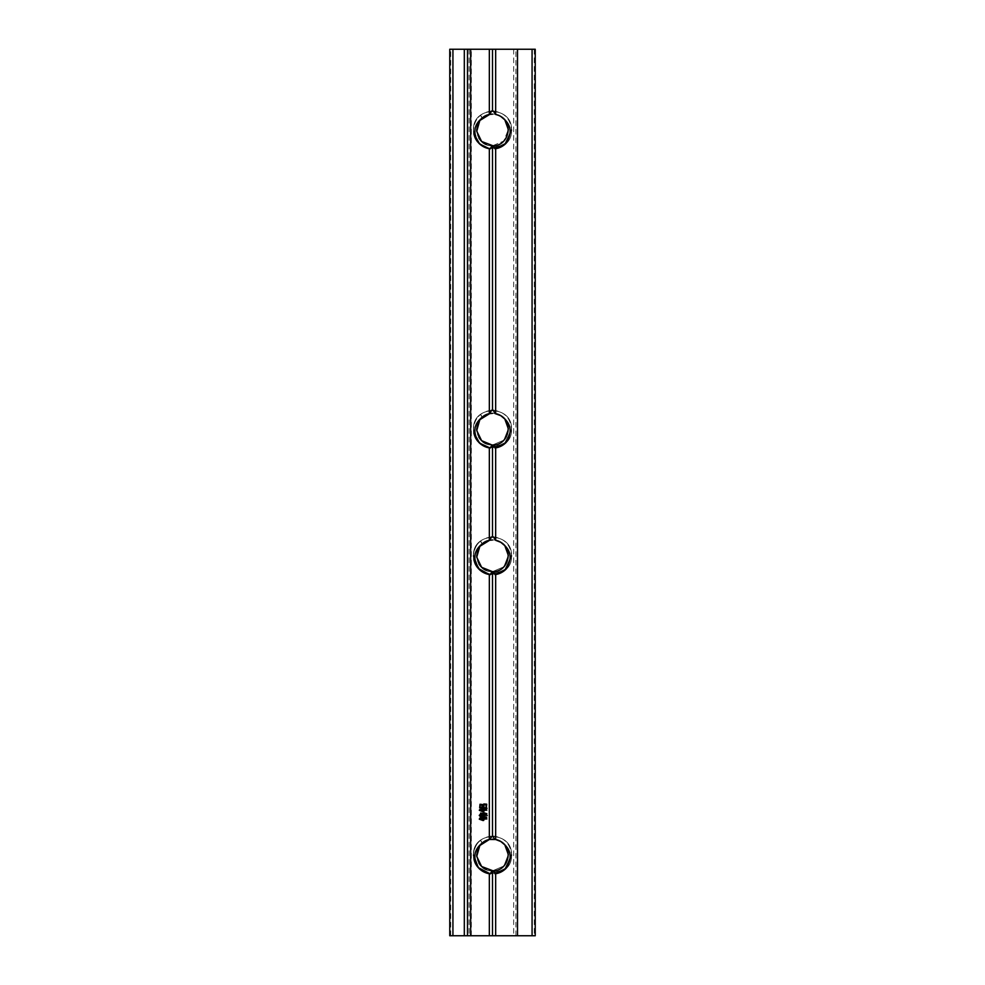 <?xml version="1.0" encoding="UTF-8"?>
<svg xmlns="http://www.w3.org/2000/svg" width="985" height="985" viewBox="0 0 985 985"><rect width="100%" height="100%" fill="white"/><g stroke="black" fill="none" stroke-linecap="round" stroke-linejoin="round"><path stroke-width="0.74" stroke-dasharray="4.92 3.69" d="M489.336 839.503L479.806 845.561L476.74 856.544L481.862 866.738L492.5 870.851L481.862 866.738L476.74 856.544L479.806 845.561L489.459 839.479L479.806 845.561L476.74 856.544L481.862 866.738L492.5 870.851L481.862 866.738L476.74 856.544L479.806 845.561L489.459 839.479L479.806 845.561L476.74 856.544L481.862 866.738L492.5 870.851L481.862 866.738L476.74 856.544L479.806 845.561L489.459 839.479L479.806 845.561L476.74 856.544L481.862 866.738L492.5 870.851L481.862 866.738L476.74 856.544L479.806 845.561L489.459 839.479M477.823 849.095L482.034 843.135A15.834 15.834 0 0 0 492.5 870.851A15.834 15.834 0 0 0 508.334 855.017A15.834 15.834 0 0 0 482.49 842.754C470.904 851.188 478.168 871.639 492.5 870.851C512.902 871.823 512.939 838.223 492.5 839.183C472.098 838.21 472.061 871.811 492.5 870.851C512.902 871.823 512.939 838.223 492.5 839.183C472.098 838.21 472.061 871.811 492.5 870.851C512.902 871.823 512.939 838.223 492.5 839.183C472.098 838.21 472.061 871.811 492.5 870.851C512.902 871.823 512.939 838.223 492.5 839.183C472.098 838.21 472.061 871.811 492.5 870.851C512.902 871.823 512.939 838.223 492.5 839.183C472.098 838.21 472.061 871.811 492.5 870.851C512.902 871.823 512.939 838.223 492.5 839.183C472.098 838.21 472.061 871.811 492.5 870.851C512.902 871.823 512.939 838.223 492.5 839.183C472.098 838.21 472.061 871.811 492.5 870.851C512.902 871.823 512.939 838.223 492.5 839.183C472.098 838.21 472.061 871.811 492.5 870.851L485.482 869.201M482.909 867.6L480.668 865.532M478.919 863.143L476.678 855.349M494.962 839.38L495.615 839.491L494.962 839.38C513.788 841.338 511.363 871.86 492.5 870.851L503.852 866.049L508.322 854.574L503.852 866.049L492.5 870.851C512.939 871.811 512.902 838.21 492.5 839.183C512.902 838.21 512.939 871.811 492.5 870.851C512.939 871.811 512.902 838.21 492.5 839.183C512.902 838.21 512.939 871.811 492.5 870.851C512.939 871.811 512.902 838.21 492.5 839.183C512.902 838.21 512.939 871.811 492.5 870.851C512.939 871.811 512.902 838.21 492.5 839.183M504.246 844.404L504.96 845.241L504.246 844.404M489.336 540.309L479.806 546.367L476.74 557.35L481.862 567.545L492.5 571.657L481.862 567.545L476.74 557.35L479.806 546.367L489.459 540.285L479.806 546.367L476.74 557.35L481.862 567.545L492.5 571.657L481.862 567.545L476.74 557.35L479.806 546.367L489.459 540.285L479.806 546.367L476.74 557.35L481.862 567.545L492.5 571.657L481.862 567.545L476.74 557.35L479.806 546.367L489.459 540.285L479.806 546.367L476.74 557.35L481.862 567.545L492.5 571.657L481.862 567.545L476.74 557.35L479.806 546.367L489.459 540.285M477.823 549.901L482.034 543.942A15.834 15.834 0 0 0 492.5 571.657A15.834 15.834 0 0 0 508.334 555.823A15.834 15.834 0 0 0 482.49 543.56C470.904 551.994 478.168 572.445 492.5 571.657C512.902 572.63 512.939 539.029 492.5 539.989C472.098 539.017 472.061 572.617 492.5 571.657C512.902 572.63 512.939 539.029 492.5 539.989C472.098 539.017 472.061 572.617 492.5 571.657C512.902 572.63 512.939 539.029 492.5 539.989C472.098 539.017 472.061 572.617 492.5 571.657C512.902 572.63 512.939 539.029 492.5 539.989C472.098 539.017 472.061 572.617 492.5 571.657C512.902 572.63 512.939 539.029 492.5 539.989C472.098 539.017 472.061 572.617 492.5 571.657C512.902 572.63 512.939 539.029 492.5 539.989C472.098 539.017 472.061 572.617 492.5 571.657C512.902 572.63 512.939 539.029 492.5 539.989C472.098 539.017 472.061 572.617 492.5 571.657C512.902 572.63 512.939 539.029 492.5 539.989C472.098 539.017 472.061 572.617 492.5 571.657L485.482 570.007M482.909 568.407L480.668 566.338M478.919 563.949L476.678 556.156M494.962 540.186L495.615 540.297L494.962 540.186C513.788 542.144 511.363 572.667 492.5 571.657L503.852 566.855L508.322 555.38L503.852 566.855L492.5 571.657C512.939 572.617 512.902 539.017 492.5 539.989C512.902 539.017 512.939 572.617 492.5 571.657C512.939 572.617 512.902 539.017 492.5 539.989C512.902 539.017 512.939 572.617 492.5 571.657C512.939 572.617 512.902 539.017 492.5 539.989C512.902 539.017 512.939 572.617 492.5 571.657C512.939 572.617 512.902 539.017 492.5 539.989M504.246 545.21L504.96 546.047L504.246 545.21M489.336 413.663L479.806 419.721L476.74 430.704L481.862 440.898L492.5 445.011L481.862 440.898L476.74 430.704L479.806 419.721L489.459 413.638L479.806 419.721L476.74 430.704L481.862 440.898L492.5 445.011L481.862 440.898L476.74 430.704L479.806 419.721L489.459 413.638L479.806 419.721L476.74 430.704L481.862 440.898L492.5 445.011L481.862 440.898L476.74 430.704L479.806 419.721L489.459 413.638L479.806 419.721L476.74 430.704L481.862 440.898L492.5 445.011L481.862 440.898L476.74 430.704L479.806 419.721L489.459 413.638M477.823 423.254L482.034 417.295A15.834 15.834 0 0 0 492.5 445.011A15.834 15.834 0 0 0 508.334 429.177A15.834 15.834 0 0 0 482.49 416.914C470.904 425.348 478.168 445.799 492.5 445.011C512.902 445.983 512.939 412.383 492.5 413.343C472.098 412.37 472.061 445.971 492.5 445.011C512.902 445.983 512.939 412.383 492.5 413.343C472.098 412.37 472.061 445.971 492.5 445.011C512.902 445.983 512.939 412.383 492.5 413.343C472.098 412.37 472.061 445.971 492.5 445.011C512.902 445.996 512.939 412.383 492.5 413.343C472.098 412.37 472.061 445.971 492.5 445.011C512.902 445.983 512.939 412.383 492.5 413.343C472.098 412.37 472.061 445.971 492.5 445.011C512.902 445.983 512.939 412.383 492.5 413.343C472.098 412.37 472.061 445.971 492.5 445.011C512.902 445.983 512.939 412.383 492.5 413.343C472.098 412.37 472.061 445.971 492.5 445.011C512.902 445.983 512.939 412.383 492.5 413.343C472.098 412.37 472.061 445.971 492.5 445.011L485.482 443.373M482.909 441.772L480.668 439.692M478.919 437.303L476.678 429.509M494.962 413.54L495.615 413.663L494.962 413.54C513.788 415.498 511.363 446.02 492.5 445.011L503.852 440.209L508.322 428.746L503.852 440.209L492.5 445.011C512.939 445.971 512.902 412.37 492.5 413.343C512.902 412.37 512.939 445.971 492.5 445.011C512.939 445.971 512.902 412.37 492.5 413.343C512.902 412.37 512.939 445.971 492.5 445.011C512.939 445.971 512.902 412.37 492.5 413.343C512.902 412.37 512.939 445.971 492.5 445.011C512.939 445.971 512.902 412.37 492.5 413.343M504.246 418.576L504.96 419.413L504.246 418.576M489.336 114.469L479.806 120.527L476.74 131.51L481.862 141.705L492.5 145.817L481.862 141.705L476.74 131.51L479.806 120.527L489.459 114.445L479.806 120.527L476.74 131.51L481.862 141.705L492.5 145.817L481.862 141.705L476.74 131.51L479.806 120.527L489.459 114.445L479.806 120.527L476.74 131.51L481.862 141.705L492.5 145.817L481.862 141.705L476.74 131.51L479.806 120.527L489.459 114.445L479.806 120.527L476.74 131.51L481.862 141.705L492.5 145.817L481.862 141.705L476.74 131.51L479.806 120.527L489.459 114.445M477.823 124.061L482.034 118.102A15.834 15.834 0 0 0 492.5 145.817A15.834 15.834 0 0 0 508.334 129.983A15.834 15.834 0 0 0 482.49 117.72C470.904 126.154 478.168 146.605 492.5 145.817C512.902 146.79 512.939 113.189 492.5 114.149C472.098 113.177 472.061 146.777 492.5 145.817C512.902 146.79 512.939 113.189 492.5 114.149C472.098 113.177 472.061 146.777 492.5 145.817C512.902 146.79 512.939 113.189 492.5 114.149C472.098 113.177 472.061 146.777 492.5 145.817C512.902 146.802 512.939 113.189 492.5 114.149C472.098 113.177 472.061 146.777 492.5 145.817C512.902 146.79 512.939 113.189 492.5 114.149C472.098 113.177 472.061 146.777 492.5 145.817C512.902 146.79 512.939 113.189 492.5 114.149C472.098 113.177 472.061 146.777 492.5 145.817C512.902 146.79 512.939 113.189 492.5 114.149C472.098 113.177 472.061 146.777 492.5 145.817C512.902 146.79 512.939 113.189 492.5 114.149C472.098 113.177 472.061 146.777 492.5 145.817L485.482 144.179M482.909 142.579L480.668 140.498M478.919 138.109L476.678 130.315M494.962 114.346L500.885 116.55L494.962 114.346C513.788 116.304 511.363 146.827 492.5 145.817L503.852 141.015L508.322 129.552L503.852 141.015L492.5 145.817C512.939 146.777 512.902 113.177 492.5 114.149C512.902 113.177 512.939 146.777 492.5 145.817C512.939 146.777 512.902 113.177 492.5 114.149C512.902 113.177 512.939 146.777 492.5 145.817C512.939 146.777 512.902 113.177 492.5 114.149C512.902 113.177 512.939 146.777 492.5 145.817C512.939 146.777 512.902 113.177 492.5 114.149M504.246 119.382L504.96 120.219L504.246 119.382M493.263 111.009C504.394 112.475 510.476 118.803 511.498 129.983C512.68 105.469 472.308 105.494 473.502 129.983C474.499 118.853 480.557 112.524 491.65 111.009M500.589 147.171L487.895 148.415L504.197 144.943L511.498 129.983C512.68 105.469 472.308 105.494 473.502 129.983C472.32 105.469 512.692 105.494 511.498 129.983C512.68 105.469 472.308 105.494 473.502 129.983C472.32 105.469 512.692 105.494 511.498 129.983C512.68 105.469 472.308 105.494 473.502 129.983C472.32 105.469 512.692 105.494 511.498 129.983C512.68 105.469 472.308 105.494 473.502 129.983C472.32 105.469 512.692 105.494 511.498 129.983C512.68 105.469 472.308 105.494 473.502 129.983C472.32 105.469 512.692 105.494 511.498 129.983C512.68 105.469 472.308 105.494 473.502 129.983C472.32 105.469 512.692 105.494 511.498 129.983C512.68 105.469 472.308 105.494 473.502 129.983C472.32 105.469 512.692 105.494 511.498 129.983C512.68 105.469 472.308 105.494 473.502 129.983C472.32 105.469 512.692 105.494 511.498 129.983C512.68 154.497 472.308 154.485 473.502 129.983C473.625 124.048 475.952 119.136 480.483 115.27C475.952 119.136 473.625 124.036 473.502 129.983L474.105 134.736L473.502 129.983C472.32 154.497 512.692 154.473 511.498 129.983C512.68 154.497 472.308 154.473 473.502 129.983C472.32 154.497 512.692 154.473 511.498 129.983C512.68 154.497 472.308 154.473 473.502 129.983C472.32 154.497 512.692 154.473 511.498 129.983C512.68 154.497 472.308 154.473 473.502 129.983C472.32 154.497 512.692 154.473 511.498 129.983C512.68 154.497 472.308 154.473 473.502 129.983L473.908 133.898M475.62 138.7L477.343 141.434L475.62 138.7M481.382 145.386L484.583 147.245L481.382 145.386M501.525 146.703L506.007 143.342M487.895 148.415L504.197 144.943L511.498 129.983C512.68 154.497 472.308 154.473 473.502 129.983L478.956 143.305C475.398 139.587 473.576 135.142 473.502 129.983C472.308 154.473 512.68 154.497 511.498 129.983C512.68 154.497 472.308 154.473 473.502 129.983C472.308 154.473 512.68 154.497 511.498 129.983L504.197 144.943L487.895 148.415M486.885 148.132L490.247 148.846L505.12 144.179L511.498 129.983M493.263 410.203C504.394 411.668 510.476 417.997 511.498 429.177C512.68 404.663 472.308 404.687 473.502 429.177C474.499 418.046 480.557 411.718 491.65 410.203M501.525 445.897L508.814 438.904L511.498 429.177C512.68 404.663 472.308 404.687 473.502 429.177C472.32 404.663 512.692 404.687 511.498 429.177C512.68 404.663 472.308 404.687 473.502 429.177C472.32 404.663 512.692 404.687 511.498 429.177C512.68 404.663 472.308 404.687 473.502 429.177C472.32 404.663 512.692 404.687 511.498 429.177C512.68 404.663 472.308 404.687 473.502 429.177C472.32 404.663 512.692 404.687 511.498 429.177C512.68 404.663 472.308 404.687 473.502 429.177C472.32 404.663 512.692 404.687 511.498 429.177C512.68 404.663 472.308 404.687 473.502 429.177C472.32 404.663 512.692 404.687 511.498 429.177C512.68 404.663 472.308 404.687 473.502 429.177C472.32 404.663 512.692 404.687 511.498 429.177C512.68 404.663 472.308 404.687 473.502 429.177C472.32 404.663 512.692 404.687 511.498 429.177C512.68 453.691 472.308 453.679 473.502 429.177C473.625 423.242 475.952 418.329 480.483 414.463C475.952 418.329 473.625 423.23 473.502 429.177L474.105 433.929L473.502 429.177C472.32 453.691 512.692 453.666 511.498 429.177C512.68 453.691 472.308 453.666 473.502 429.177C472.32 453.691 512.692 453.666 511.498 429.177C512.68 453.691 472.308 453.666 473.502 429.177C472.32 453.691 512.692 453.666 511.498 429.177C512.68 453.691 472.308 453.666 473.502 429.177C472.32 453.691 512.692 453.666 511.498 429.177C512.68 453.691 472.308 453.666 473.502 429.177L473.908 433.092M475.62 437.894L477.343 440.627L475.62 437.894M481.382 444.58L484.583 446.439L481.382 444.58M486.885 447.325L490.247 448.04L505.12 443.373L511.498 429.177L504.197 444.137L487.895 447.609L504.197 444.137L511.498 429.177L504.197 444.137L487.895 447.609L500.589 446.365M511.498 429.177C512.68 453.691 472.308 453.666 473.502 429.177L478.956 442.499C475.398 438.781 473.576 434.336 473.502 429.177C472.308 453.666 512.68 453.691 511.498 429.177C512.68 453.691 472.308 453.666 473.502 429.177C472.308 453.666 512.68 453.691 511.498 429.177M493.263 536.837C504.394 538.315 510.476 544.643 511.498 555.823C512.68 531.309 472.308 531.334 473.502 555.823C474.499 544.693 480.557 538.364 491.65 536.85M486.885 573.972L490.247 574.686L500.589 573.011L487.895 574.255L504.197 570.783L511.498 555.823C512.68 531.309 472.308 531.334 473.502 555.823C472.32 531.309 512.692 531.334 511.498 555.823C512.68 531.309 472.308 531.334 473.502 555.823C472.32 531.309 512.692 531.334 511.498 555.823C512.68 531.309 472.308 531.334 473.502 555.823C472.32 531.309 512.692 531.334 511.498 555.823C512.68 531.309 472.308 531.334 473.502 555.823C472.32 531.309 512.692 531.334 511.498 555.823C512.68 531.309 472.308 531.334 473.502 555.823C472.32 531.309 512.692 531.334 511.498 555.823C512.68 531.309 472.308 531.334 473.502 555.823C472.32 531.309 512.692 531.334 511.498 555.823C512.68 531.309 472.308 531.334 473.502 555.823C472.32 531.309 512.692 531.334 511.498 555.823C512.68 531.309 472.308 531.334 473.502 555.823C472.32 531.309 512.692 531.334 511.498 555.823C512.68 580.337 472.308 580.313 473.502 555.823C473.625 549.876 475.952 544.976 480.483 541.11C475.952 544.976 473.625 549.876 473.502 555.823L474.105 560.563L473.502 555.823C472.32 580.337 512.692 580.313 511.498 555.823C512.68 580.337 472.308 580.313 473.502 555.823C472.32 580.337 512.692 580.313 511.498 555.823C512.68 580.337 472.308 580.313 473.502 555.823C472.32 580.337 512.692 580.313 511.498 555.823C512.68 580.337 472.308 580.313 473.502 555.823L473.908 559.739M475.62 564.528L477.343 567.274L475.62 564.528M481.382 571.226L484.583 573.085L481.382 571.226M501.525 572.544L506.007 569.182L501.525 572.544M490.247 574.686L505.12 570.019L511.498 555.823L504.197 570.783L487.895 574.255L504.197 570.783L511.498 555.823C512.68 580.337 472.308 580.313 473.502 555.823L478.956 569.145C475.398 565.415 473.576 560.982 473.502 555.823C472.308 580.313 512.68 580.337 511.498 555.823C512.68 580.337 472.308 580.313 473.502 555.823C472.308 580.313 512.68 580.337 511.498 555.823C512.68 580.337 472.308 580.313 473.502 555.823M493.263 836.031C504.394 837.509 510.476 843.837 511.498 855.017C512.68 830.503 472.308 830.527 473.502 855.017C474.499 843.886 480.557 837.558 491.65 836.043M486.885 873.166L490.247 873.88L505.12 869.213L511.498 855.017L504.197 869.977L487.895 873.449L504.197 869.977L511.498 855.017L508.814 864.744L501.525 871.737L506.007 868.376L497.634 873.301L487.895 873.449L504.197 869.977L511.498 855.017C512.68 830.503 472.308 830.527 473.502 855.017C472.32 830.503 512.692 830.527 511.498 855.017C512.68 830.503 472.308 830.527 473.502 855.017C472.32 830.503 512.692 830.527 511.498 855.017C512.68 830.503 472.308 830.527 473.502 855.017C472.32 830.503 512.692 830.527 511.498 855.017C512.68 830.503 472.308 830.527 473.502 855.017C472.32 830.503 512.692 830.527 511.498 855.017C512.68 830.503 472.308 830.527 473.502 855.017C472.32 830.503 512.692 830.527 511.498 855.017C512.68 830.503 472.308 830.527 473.502 855.017C472.32 830.503 512.692 830.527 511.498 855.017C512.68 830.503 472.308 830.527 473.502 855.017C472.32 830.503 512.692 830.527 511.498 855.017C512.68 830.503 472.308 830.527 473.502 855.017C472.32 830.503 512.692 830.527 511.498 855.017C512.68 879.531 472.308 879.507 473.502 855.017C473.625 849.07 475.952 844.17 480.483 840.303C475.952 844.17 473.625 849.07 473.502 855.017L474.105 859.757L473.502 855.017C472.32 879.531 512.692 879.507 511.498 855.017C512.68 879.531 472.308 879.507 473.502 855.017C472.32 879.531 512.692 879.507 511.498 855.017C512.68 879.531 472.308 879.507 473.502 855.017L478.956 868.339C475.398 864.608 473.576 860.176 473.502 855.017C472.308 879.507 512.68 879.531 511.498 855.017C512.68 879.531 472.308 879.507 473.502 855.017C472.308 879.507 512.68 879.531 511.498 855.017C512.68 879.531 472.308 879.507 473.502 855.017C472.308 879.507 512.68 879.531 511.498 855.017C512.68 879.531 472.308 879.507 473.502 855.017M475.62 863.722L477.343 866.468L475.62 863.722M481.382 870.42L484.583 872.279L481.382 870.42M490.247 873.88L500.589 872.205L490.247 873.88M449.763 935.75L535.237 935.75M535.237 49.25L449.763 49.25M482.034 843.135L480.483 840.303L482.49 842.754M482.034 543.942L480.483 541.11L482.49 543.56M482.034 417.295L480.483 414.463L482.49 416.914M482.034 118.102L480.483 115.27L482.49 117.72M517.507 935.75L517.507 49.25M489.693 114.408L484.349 116.415M489.693 413.601L484.349 415.608M489.693 540.236L484.349 542.255M489.693 839.429L484.349 841.449M486.184 814.607L485.937 813.548L484.127 813.548L484.127 814.952L487.279 815.432L484.127 815.395L484.127 816.799L486.762 817.279L483.61 817.279L483.918 815.395L482.896 815.395L483.303 816.971L480.151 816.971L480.421 815.875L479.264 815.531L479.67 814.854L480.421 815.642L480.569 813.105L482.958 813.339L482.896 814.952L483.918 814.952L484.054 812.834L486.048 813.105L486.836 813.721L486.184 814.607M481.727 813.819L481.727 816.491L482.687 816.491L482.687 813.819L481.727 813.819M480.631 813.819L480.631 816.491L481.517 816.491L481.517 813.819L480.631 813.819M483.918 818.72L485.974 818.72L485.359 817.722L486.898 818.929L483.918 819.163L483.709 820.468L483.709 819.163L482.342 819.163L482.995 820.53L479.301 819.163L479.67 818.412L480.803 819.101L481.012 817.279L481.012 819.163L482.145 819.779L482.342 817.488L482.342 818.72L483.709 818.72L483.918 817.353L483.918 818.72M482.687 805.016L482.761 807.897L479.67 807.897L480.015 804.265L482.687 805.016M481.997 805.016L480.151 805.016L480.151 807.38L481.997 807.38L481.997 805.016M486.935 804.708L486.282 804.708L486.282 807.762L487.07 808.279L483.401 808.279L483.82 803.957L486.935 804.708M483.955 804.708L483.955 807.762L486.073 807.762L486.073 804.708L483.955 804.708M483.992 809.916L485.9 809.916L485.285 808.611L486.861 810.126L483.992 810.396L483.783 811.763L483.783 810.396L482.416 810.396L483.069 811.8L479.301 810.298L479.707 809.571L480.877 810.298L481.074 808.279L481.074 810.359L482.207 811.012L482.416 808.414L482.416 809.916L483.783 809.916L483.992 808.34L483.992 809.916M534.313 49.25L534.313 935.75M515.906 935.75L515.906 49.25M471.335 935.75L471.335 49.25M513.665 49.25L513.665 935.75M469.094 49.25L469.094 935.75M450.687 935.75L450.687 49.25"/><path stroke-width="1.48" d="M517.507 49.25L535.237 49.25L535.237 935.75L517.507 935.75L517.507 49.25L495.664 49.25L495.664 114.469A15.834 15.834 0 0 1 500.651 116.415C511.116 123.531 512.914 132.495 506.044 143.305A18.998 18.998 0 0 1 495.664 148.71L495.664 413.663L500.651 415.608C511.116 422.725 512.914 431.689 506.044 442.499A18.998 18.998 0 0 1 495.664 447.904L495.664 540.309A15.834 15.834 0 0 1 500.651 542.255L495.615 540.297L500.651 542.255C511.116 549.359 512.914 558.323 506.044 569.145A18.998 18.998 0 0 1 495.664 574.55L495.664 839.503A15.834 15.834 0 0 1 500.651 841.449L495.615 839.491L500.651 841.449C514.072 848.504 508.297 871.134 493.079 870.838L481.603 866.492L476.728 856.359L479.83 845.524L489.336 839.503L489.336 574.55A18.998 18.998 0 0 1 478.956 569.145C472.086 558.347 473.883 549.384 484.349 542.255A15.834 15.834 0 0 1 489.336 540.309L489.336 447.904A18.998 18.998 0 0 1 478.956 442.499C472.086 431.701 473.883 422.737 484.349 415.608A15.834 15.834 0 0 1 489.336 413.663L489.336 148.71A18.998 18.998 0 0 1 478.956 143.305C472.086 132.507 473.883 123.544 484.349 116.415A15.834 15.834 0 0 1 489.336 114.469L489.336 49.25L467.493 49.25L467.493 935.75L467.493 49.25L467.493 935.75L449.763 935.75L449.763 49.25L467.493 49.25M489.459 839.479L495.664 839.503M485.482 869.201L482.909 867.6M480.668 865.532L478.919 863.143M476.678 855.349L477.823 849.095M500.885 841.584L504.246 844.404L500.885 841.584M504.96 845.241L508.322 854.574L504.96 845.241M492.5 839.183L494.962 839.38L492.5 836.019L492.5 571.657L481.603 567.298L476.728 557.165L479.83 546.33L489.693 540.236L491.65 536.85L493.263 536.837L495.664 540.309M489.496 540.285L492.5 539.989M485.482 570.007L482.909 568.407M480.668 566.338L478.919 563.949M476.678 556.156L477.823 549.901M500.885 542.39L504.246 545.21L500.885 542.39M504.96 546.047L508.322 555.38L504.96 546.047M491.995 444.998L481.603 440.664L476.728 430.519L479.83 419.696L489.693 413.601L491.65 410.203L493.263 410.203L494.962 413.54L500.651 415.608C514.072 422.663 508.297 445.306 493.079 444.998L491.995 444.998L490.247 448.04L489.336 447.904M489.496 413.638L492.5 413.343M485.482 443.373L482.909 441.772M480.668 439.692L478.919 437.303M476.678 429.509L477.823 423.254M500.885 415.744L504.246 418.576L500.885 415.744M504.96 419.413L508.322 428.746L504.96 419.413M500.651 116.415C514.072 123.47 508.297 146.112 493.079 145.805L481.603 141.471L476.728 131.325L479.83 120.502L489.693 114.408L491.65 111.009L493.263 111.009L495.664 114.469M489.496 114.445L492.5 114.149M485.482 144.179L482.909 142.579M480.668 140.498L478.919 138.109M476.678 130.315L477.823 124.061M500.885 116.55L504.246 119.382L500.885 116.55M504.96 120.219L508.322 129.552L504.96 120.219M474.105 134.736L475.62 138.7L474.105 134.736M477.343 141.434L481.382 145.386L477.343 141.434M484.583 147.245L487.895 148.415L484.583 147.245M500.589 147.171L501.525 146.703M506.007 143.342L511.498 129.983M473.908 133.898L479.683 144.007L489.336 148.71M474.105 433.929L475.62 437.894L474.105 433.929M477.343 440.627L481.382 444.58L477.343 440.627M484.583 446.439L487.895 447.609L484.583 446.439M500.589 446.365L501.525 445.897M473.908 433.092L479.683 443.201L490.247 448.04M474.105 560.563L475.62 564.528L474.105 560.563M477.343 567.274L481.382 571.226L477.343 567.274M484.583 573.085L487.895 574.255L484.583 573.085M500.589 573.011L501.525 572.544L500.589 573.011M506.007 569.182L511.498 555.823L506.007 569.182M473.502 555.823L478.291 568.431L489.336 574.55M473.908 559.739L479.683 569.835L490.247 574.686L491.995 571.645M467.493 935.75L489.336 935.75L489.336 873.744A18.998 18.998 0 0 1 478.956 868.339C472.086 857.541 473.883 848.577 484.349 841.449A15.834 15.834 0 0 1 489.336 839.503L492.5 836.019M474.105 859.757L475.62 863.722L474.105 859.757M477.343 866.468L481.382 870.42L477.343 866.468M484.583 872.279L487.895 873.449L484.583 872.279M506.007 868.376L511.498 855.017L506.007 868.376M473.502 855.017L478.291 867.625L490.247 873.88L478.291 867.625L473.502 855.017L478.291 867.625L489.336 873.744M500.589 872.205L501.525 871.737L500.589 872.205M482.453 804.511L482.761 807.897L479.67 807.897L480.015 804.265L482.453 804.511M486.836 813.721L486.048 814.607L485.937 813.548L484.127 813.548L484.127 814.952L487.279 815.432L484.127 815.395L484.127 816.799L486.762 817.279L483.61 817.279L483.918 815.395L482.896 815.395L483.303 816.971L480.151 816.971L480.421 815.875L479.264 815.531L479.67 814.854L480.421 815.642L480.569 813.105L482.958 813.339L482.896 814.952L483.918 814.952L484.054 812.834L486.836 813.721M483.918 817.353L483.918 818.72L485.974 818.72L485.359 817.722L486.898 818.929L483.918 819.163L483.709 820.468L483.709 819.163L482.342 819.163L482.995 820.53L479.301 819.163L479.67 818.412L480.803 819.101L481.012 817.279L481.012 819.163L482.145 819.779L481.763 818.03L482.342 817.488L482.342 818.72L483.709 818.72L483.918 817.353M486.725 804.203L486.282 807.762L487.07 808.279L483.401 808.279L483.82 803.957L486.725 804.203M483.992 808.34L483.992 809.916L485.9 809.916L485.285 808.611L486.861 810.126L483.992 810.396L483.783 811.763L483.783 810.396L482.416 810.396L483.069 811.8L479.301 810.298L479.707 809.571L480.877 810.298L481.074 808.279L481.074 810.359L482.207 811.012L481.8 808.956L482.416 808.414L482.416 809.916L483.783 809.916L483.992 808.34M517.507 935.75L492.5 935.75L492.5 870.851M489.336 935.75L492.5 935.75M495.664 49.25L489.336 49.25M449.763 49.25L449.763 935.75M495.664 413.663A15.834 15.834 0 0 1 500.651 415.608M500.651 841.449C511.116 848.553 512.914 857.516 506.044 868.339A18.998 18.998 0 0 1 495.664 873.744L495.664 935.75M535.237 935.75L535.237 49.25M500.651 542.255C514.072 549.31 508.297 571.94 493.079 571.645L492.5 571.657M492.5 110.985L492.5 49.25M478.956 143.305L486.885 148.132M491.995 145.805L490.247 148.846M492.5 410.179L492.5 145.817M478.956 442.499L486.885 447.325M492.5 536.825L492.5 445.011M478.956 569.145L486.885 573.972M478.956 868.339L486.885 873.166M491.995 870.838L490.247 873.88M493.079 145.805L494.999 148.821L506.044 143.305M495.664 873.744L493.079 870.838M506.044 868.339L494.999 873.843M495.664 574.55L493.079 571.645M506.044 569.145L494.999 574.649M495.664 447.904L493.079 444.998M506.044 442.499L494.999 448.015M495.664 148.71L494.999 148.821M480.631 813.819L480.631 816.491L481.517 816.491L481.517 813.819L480.631 813.819M481.727 813.819L481.727 816.491L482.687 816.491L482.687 813.819L481.727 813.819M480.151 805.016L480.151 807.38L481.997 807.38L481.997 805.016L480.151 805.016M483.955 804.708L483.955 807.762L486.073 807.762L486.073 804.708L483.955 804.708M470.658 935.75L470.658 49.25M464.317 49.25L464.317 935.75M452.928 49.25L452.928 935.75M532.072 935.75L532.072 49.25"/></g></svg>
